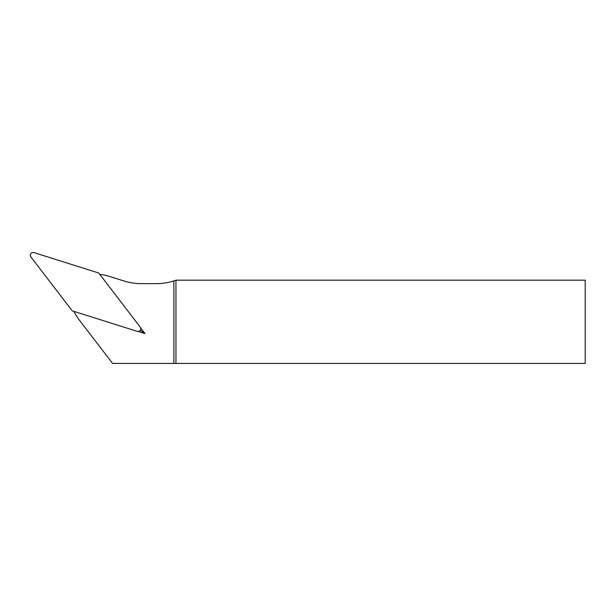<?xml version="1.0" encoding="UTF-8"?>
<svg xmlns="http://www.w3.org/2000/svg" width="616" height="616" viewBox="0 0 616 616"><rect width="100%" height="100%" fill="white"/><g stroke="black" fill="none" stroke-linecap="round" stroke-linejoin="round"><path stroke-width="0.92" d="M175.96 280.18L585.2 280.18L585.2 363.417L175.96 363.417L175.96 280.18L173.881 280.881A58.959 58.959 0 0 1 156.041 283.645L141.503 283.645A58.959 58.959 0 0 1 123.778 280.919L109.794 276.515A55.486 55.486 0 0 0 99.761 274.343M175.96 363.417L112.589 363.417L79.31 320.05A55.486 55.486 0 0 1 73.843 311.357M173.881 363.417L173.881 280.881M138.1 331.431L144.999 333.603L140.602 327.866M140.24 330.268L144.999 333.603M72.264 310.857L137.106 331.308A2.772 2.772 0 0 0 140.14 326.973L98.752 273.027L33.911 252.583A2.772 2.772 0 0 0 30.869 256.918L72.264 310.857"/></g></svg>
